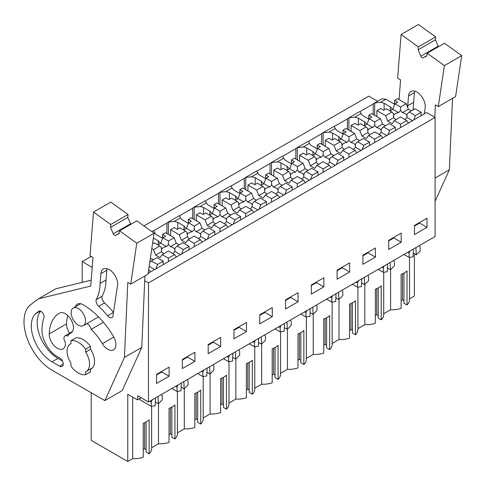 <?xml version="1.0" encoding="UTF-8"?>
<svg xmlns="http://www.w3.org/2000/svg" width="486" height="486" viewBox="0 0 486 486"><rect width="100%" height="100%" fill="white"/><g stroke="black" fill="none" stroke-linecap="round" stroke-linejoin="round"><path stroke-width="0.73" d="M148.127 273.32L426.629 112.527L435.098 117.418L148.491 282.888L144.725 280.714M148.491 282.888L148.491 401.995L435.098 236.524L435.098 117.418M409.504 298.841L414.376 296.023L414.376 253.801M143.971 225.947L368.789 96.149L377.586 101.228M359.974 111.622L373.212 103.98A8.335 4.811 60 0 1 374.013 103.287L381.753 98.822L385.92 99.235L394.577 104.235M426.994 227.339L414.473 234.568L414.473 225.468L426.994 218.232L426.994 227.339L419.631 223.086L419.631 222.491M272.269 316.665L272.269 307.565L259.749 314.794L259.749 323.895L272.269 316.665L264.906 312.413L264.906 311.818M285.531 299.905L285.531 309.011L298.058 301.776L298.058 292.675L285.531 299.905M220.699 346.445L220.699 337.339L208.172 344.568L208.172 353.674L220.699 346.445L213.33 342.187L213.33 341.591M233.96 329.684L233.96 338.785L246.487 331.555L246.487 322.449L233.96 329.684M375.423 257.112L375.423 248.012L362.896 255.241L362.896 264.348L375.423 257.112L368.054 252.86L368.054 252.264M401.211 242.228L401.211 233.122L388.685 240.351L388.685 249.458L401.211 242.228L393.842 237.97L393.842 237.375M311.319 285.021L311.319 294.121L323.846 286.892L323.846 277.785L311.319 285.021M349.634 272.002L349.634 262.902L337.108 270.131L337.108 279.231L349.634 272.002L342.266 267.75L342.266 267.154M182.384 359.458L194.91 352.228L194.91 361.329L182.384 368.564L182.384 359.458M169.122 376.219L156.595 383.448L156.595 374.348L169.122 367.118L169.122 376.219L161.753 371.966L161.753 371.371M148.491 401.995L137.775 395.811L137.453 399.875L141.134 397.748M390.586 269.621L390.586 309.758A17.32 9.999 0 0 0 401.12 308.367L401.12 274.335A17.32 9.999 180 0 0 407.019 270.933L407.019 304.965A17.32 9.999 0 0 0 409.504 299.801L409.504 257.398M407.019 304.965L403.969 303.203L403.969 273.096M403.969 300.652L402.499 299.801L401.12 300.597M390.586 309.758L383.715 313.725M357.927 328.615L364.804 324.648A17.32 9.999 0 0 0 375.332 323.251L375.332 289.225A17.32 9.999 180 0 0 381.231 285.823L381.231 319.849A17.32 9.999 0 0 0 383.715 314.691L383.715 272.281M381.231 319.849L378.187 318.093L378.187 287.985M378.187 315.542L376.711 314.691L375.332 315.487M332.138 343.505L339.015 339.532A17.32 9.999 0 0 0 349.549 338.141L349.549 304.108A17.32 9.999 180 0 0 355.442 300.706L355.442 334.739A17.32 9.999 0 0 0 357.927 329.575L357.927 287.171M355.442 334.739L352.399 332.983L352.399 302.869M352.399 330.431L350.922 329.575L349.549 330.371M306.35 358.389L313.227 354.422A17.32 9.999 0 0 0 323.761 353.03L323.761 318.998A17.32 9.999 180 0 0 329.654 315.596L329.654 349.628A17.32 9.999 0 0 0 332.138 344.465L332.138 302.061M329.654 349.628L326.61 347.867L326.61 317.759M326.61 345.315L325.134 344.465L323.761 345.26M280.568 373.278L287.439 369.311A17.32 9.999 0 0 0 297.973 367.92L297.973 333.888A17.32 9.999 180 0 0 303.865 330.486L303.865 364.512A17.32 9.999 0 0 0 306.35 359.354L306.35 316.945M303.865 364.512L300.822 362.756L300.822 332.649M300.822 360.205L299.346 359.354L297.973 360.15M254.779 388.168L261.65 384.201A17.32 9.999 0 0 0 272.184 382.804L272.184 348.778A17.32 9.999 180 0 0 278.077 345.37L278.077 379.402A17.32 9.999 0 0 0 280.568 374.244L280.568 331.835M278.077 379.402L275.033 377.646L275.033 347.539M275.033 375.095L273.563 374.244L272.184 375.034M228.991 403.058L235.862 399.085A17.32 9.999 0 0 0 246.396 397.694L246.396 363.662A17.32 9.999 180 0 0 252.295 360.26L252.295 394.292A17.32 9.999 0 0 0 254.779 389.128L254.779 346.725M252.295 394.292L249.245 392.536L249.245 362.422M249.245 389.979L247.775 389.128L246.396 389.924M203.203 417.942L210.08 413.975A17.32 9.999 0 0 0 220.614 412.584L220.614 378.551A17.32 9.999 180 0 0 226.506 375.149L226.506 409.182A17.32 9.999 0 0 0 228.991 404.018L228.991 361.614M226.506 409.182L223.463 407.42L223.463 377.312M223.463 404.868L221.987 404.018L220.614 404.814M177.414 432.832L184.291 428.865A17.32 9.999 0 0 0 194.825 427.473L194.825 393.441A17.32 9.999 180 0 0 200.718 390.039L200.718 424.065A17.32 9.999 0 0 0 203.203 418.908L203.203 376.498M200.718 424.065L197.674 422.31L197.674 392.202M197.674 419.758L196.198 418.908L194.825 419.704M151.626 447.721L158.503 443.748A17.32 9.999 0 0 0 169.037 442.357L169.037 408.331A17.32 9.999 180 0 0 174.93 404.923L174.93 438.955A17.32 9.999 0 0 0 177.414 433.798L177.414 391.388M174.93 438.955L171.886 437.2L171.886 407.092M171.886 434.648L170.41 433.798L169.037 434.587M91.198 392.731L91.198 440.383L127.769 461.493L132.714 458.638A17.32 9.999 0 0 0 143.249 457.247L143.249 423.215A17.32 9.999 180 0 0 149.141 419.813L149.141 453.845A17.32 9.999 0 0 0 151.626 448.681L151.626 406.278M149.141 453.845L146.098 452.083L146.098 421.976M146.098 449.532L144.628 448.681L143.249 449.477M82.183 282.372L82.183 261.62L91.161 256.438M92.2 267.403L82.183 261.62M153.977 233.146L154.748 232.703L153.649 230.625A8.335 4.811 60 0 0 152.981 230.899L151.802 231.579M153.679 230.729L166.911 223.086A8.335 4.811 60 0 1 167.719 222.394A8.335 4.811 60 0 1 168.387 222.114L174.286 221.422L177.414 219.617L180.537 217.813L179.437 215.735A8.335 4.811 60 0 0 178.769 216.015L167.719 222.394M179.468 215.839L192.699 208.202A8.335 4.811 60 0 1 193.507 207.504A8.335 4.811 60 0 1 194.175 207.224L200.074 206.532L206.325 202.923L205.226 200.846A8.335 4.811 60 0 0 204.557 201.125L193.507 207.504M205.25 200.955L218.487 193.313A8.335 4.811 60 0 1 219.295 192.614A8.335 4.811 60 0 1 219.958 192.341L225.862 191.642L232.108 188.033L231.014 185.956A8.335 4.811 60 0 0 230.346 186.235L219.295 192.614M231.038 186.065L244.276 178.423A8.335 4.811 60 0 1 245.078 177.73A8.335 4.811 60 0 1 245.746 177.451L251.651 176.752L254.773 174.954L257.896 173.15L256.802 171.072A8.335 4.811 60 0 0 256.134 171.345L245.078 177.73M256.827 171.175L270.064 163.533A8.335 4.811 60 0 1 270.866 162.84A8.335 4.811 60 0 1 271.534 162.561L277.439 161.868L283.684 158.26L282.585 156.182A8.335 4.811 60 0 0 281.916 156.462L270.866 162.84M282.615 156.285L295.846 148.649A8.335 4.811 60 0 1 296.654 147.951A8.335 4.811 60 0 1 297.323 147.671L303.221 146.979L306.35 145.174L309.473 143.37L308.373 141.292A8.335 4.811 60 0 0 307.705 141.572L296.654 147.951M308.403 141.402L321.635 133.759A8.335 4.811 60 0 1 322.443 133.067A8.335 4.811 60 0 1 323.111 132.787L329.01 132.089L335.261 128.48L334.161 126.403A8.335 4.811 60 0 0 333.493 126.682L322.443 133.067M334.192 126.512L347.423 118.87A8.335 4.811 60 0 1 348.231 118.177A8.335 4.811 60 0 1 348.899 117.898L354.798 117.205L361.049 113.596L359.95 111.519A8.335 4.811 60 0 0 359.282 111.798L348.231 118.177M374.013 103.287A8.335 4.811 60 0 1 374.682 103.008L374.682 115.291M392.348 109.52A18.887 10.905 0 0 0 390.325 106.884L384.092 103.287A18.893 10.905 0 0 0 380.587 102.315L374.682 103.008M361.049 113.596A18.893 10.905 0 0 0 362.726 115.619L368.789 119.119M366.559 124.404A18.887 10.905 0 0 0 364.536 121.767L358.303 118.171A18.893 10.905 0 0 0 354.798 117.205M335.261 128.48A18.893 10.905 0 0 0 336.938 130.509L343.001 134.008M340.777 139.294A18.887 10.905 0 0 0 338.748 136.657L332.521 133.061A18.893 10.905 0 0 0 329.01 132.089M309.473 143.37A18.893 10.905 0 0 0 311.155 145.399L317.218 148.898M314.989 154.184A18.887 10.905 0 0 0 312.96 151.547L306.733 147.951A18.893 10.905 0 0 0 303.221 146.979M283.684 158.26A18.893 10.905 0 0 0 285.367 160.283L291.43 163.782M289.2 169.067A18.887 10.905 0 0 0 287.177 166.437L280.944 162.834A18.893 10.905 0 0 0 277.439 161.868M257.896 173.15A18.893 10.905 0 0 0 259.579 175.173L265.642 178.672M263.412 183.957A18.887 10.905 0 0 0 261.389 181.321L255.156 177.724A18.893 10.905 0 0 0 251.651 176.752M232.108 188.033A18.893 10.905 0 0 0 233.79 190.062L239.853 193.562M237.624 198.847A18.887 10.905 0 0 0 235.601 196.21L229.368 192.614A18.893 10.905 0 0 0 225.862 191.642M206.325 202.923A18.893 10.905 0 0 0 208.002 204.946L214.065 208.451M211.835 213.737A18.887 10.905 0 0 0 209.812 211.1L203.585 207.504A18.893 10.905 0 0 0 200.074 206.532M180.537 217.813A18.893 10.905 0 0 0 182.214 219.836L188.276 223.335M186.053 228.62A18.887 10.905 0 0 0 184.024 225.984L177.797 222.388A18.893 10.905 0 0 0 174.286 221.422M154.748 232.703A18.893 10.905 0 0 0 156.431 234.726L162.494 238.225M160.265 243.51A18.887 10.905 0 0 0 158.242 240.874L153.376 238.067M419.631 223.086L414.473 226.063M402.499 299.801L402.499 273.8M373.212 103.98L373.212 114.441M384.092 110.03L384.092 103.287M390.325 106.884L390.325 110.686M413.379 249.063L413.07 256.833L409.151 257.452L409.151 253.2L410.002 251.019M413.222 253.133L416.235 254.877L415.925 247.593M416.235 254.877L420.153 250.964L420.153 246.852L419.309 245.643M409.151 257.452L404.006 254.476M409.151 253.2L407.687 252.356M127.769 461.493L127.769 394.286L137.453 399.875M132.714 458.638L132.714 397.141M139.749 398.55L139.749 399.674L151.28 406.332L155.198 405.719L155.508 397.949M85.5 320.967A10.157 5.868 60 0 1 83.398 325.614A10.157 5.868 60 0 1 75.567 322.892A10.157 5.868 60 0 1 71.132 312.668A10.157 5.868 60 0 1 73.24 308.021A10.157 5.868 60 0 1 81.065 310.742A10.157 5.868 60 0 1 85.5 320.967M85.688 352.113A15.892 9.173 60 0 1 86.265 371.413A15.892 9.173 60 0 1 85.688 371.705L85.688 374.639A18.754 10.826 -120 0 1 70.95 366.134L70.95 363.194A15.892 9.173 60 0 1 67.08 351.165A15.892 9.173 60 0 1 70.373 343.894A15.892 9.173 60 0 1 70.95 343.602L70.95 340.668A18.754 10.826 -120 0 1 85.688 349.173L85.688 352.113L90.475 349.349L90.475 346.409A18.754 10.826 -120 0 0 75.737 337.904L70.95 340.668M158.503 443.748L158.503 403.617M161.437 394.523L162.281 395.732L162.281 399.844L158.363 403.757L158.053 396.479M155.344 402.019L158.363 403.757M149.81 401.236L151.28 402.086L151.28 406.332M151.28 402.086L152.13 399.899M161.753 371.966L156.595 374.943M144.628 448.681L144.628 422.686M90.475 368.983L90.475 371.875L85.688 374.639M90.475 346.409L85.688 349.173M364.536 125.576L364.536 121.767M358.303 118.171L358.303 124.92M348.899 130.181L348.899 117.898M347.423 118.87L347.423 129.331M364.804 324.648L364.804 284.51M376.711 314.691L376.711 288.69M393.842 237.97L388.685 240.947M393.52 260.532L394.371 261.741L394.371 265.854L390.446 269.766L390.143 262.483M387.433 268.023L390.446 269.766M387.597 263.953L387.281 271.723L383.369 272.336L378.217 269.365M381.899 267.245L383.369 268.09L383.369 272.336M383.369 268.09L384.213 265.903M338.748 140.46L338.748 136.657M332.521 133.061L332.521 139.804M323.111 145.071L323.111 132.787M321.635 133.759L321.635 144.221M339.015 339.532L339.015 299.4M350.922 329.575L350.922 303.58M368.054 252.86L362.896 255.836M367.732 275.422L368.582 276.625L368.582 280.738L364.658 284.65L364.354 277.372M361.645 282.913L364.658 284.65M361.809 278.843L361.493 286.612L357.581 287.226L352.429 284.255M356.11 282.129L357.581 282.98L357.581 287.226M357.581 282.98L358.425 280.793M312.96 155.35L312.96 151.547M306.733 147.951L306.733 154.694M297.323 159.955L297.323 147.671M295.846 148.649L295.846 159.104M313.227 354.422L313.227 314.284M325.134 344.465L325.134 318.47M342.266 267.75L337.108 270.726M341.95 290.306L342.794 291.515L342.794 295.628L338.87 299.54L338.566 292.262M335.856 297.803L338.87 299.54M336.02 293.732L335.711 301.496L331.792 302.116L326.647 299.145M330.322 297.019L331.792 297.869L331.792 302.116M331.792 297.869L332.637 295.682M287.177 170.24L287.177 166.437M280.944 162.834L280.944 169.584M271.534 174.845L271.534 162.561M270.064 163.533L270.064 173.994M287.439 369.311L287.439 329.174M299.346 359.354L299.346 333.353M323.846 286.892L316.477 282.633L316.477 282.038M316.477 282.633L311.319 285.616M316.161 305.196L317.006 306.405L317.006 310.518L313.081 314.43L312.777 307.146M310.068 312.686L313.081 314.43M310.232 308.616L309.922 316.386L306.004 317L300.858 314.029M304.534 311.909L306.004 312.753L306.004 317M306.004 312.753L306.854 310.572M261.389 185.13L261.389 181.321M255.156 177.724L255.156 184.473M245.746 189.734L245.746 177.451M244.276 178.423L244.276 188.884M261.65 384.201L261.65 344.064M273.563 374.244L273.563 348.243M298.058 301.776L290.689 297.523L290.689 296.928M290.689 297.523L285.531 300.5M290.373 320.086L291.217 321.295L291.217 325.407L287.299 329.32L286.989 322.036M284.28 327.576L287.299 329.32M284.444 323.506L284.134 331.276L280.215 331.889L275.07 328.919M278.745 326.792L280.215 327.643L280.215 331.889M280.215 327.643L281.066 325.456M235.601 200.013L235.601 196.21M229.368 192.614L229.368 199.357M219.958 204.618L219.958 192.341M218.487 193.313L218.487 203.768M235.862 399.085L235.862 358.954M247.775 389.128L247.775 363.133M264.906 312.413L259.749 315.39M264.584 334.969L265.429 336.178L265.429 340.291L261.511 344.203L261.207 336.926M258.497 342.466L261.511 344.203M258.655 338.396L258.345 346.166L254.427 346.779L249.282 343.809M252.963 341.682L254.427 342.533L254.427 346.779M254.427 342.533L255.278 340.346M209.812 214.903L209.812 211.1M203.585 207.504L203.585 214.247M194.175 219.508L194.175 207.224M192.699 208.202L192.699 218.657M210.08 413.975L210.08 373.837M221.987 404.018L221.987 378.017M246.487 331.555L239.118 327.303L239.118 326.707M239.118 327.303L233.96 330.28M238.796 349.859L239.647 351.068L239.647 355.181L235.722 359.093L235.418 351.809M232.709 357.356L235.722 359.093M232.873 353.279L232.557 361.049L228.645 361.669L223.493 358.692M227.175 356.572L228.645 357.423L228.645 361.669M228.645 357.423L229.489 355.236M184.024 229.793L184.024 225.984M177.797 222.388L177.797 229.137M168.387 234.398L168.387 222.114M166.911 223.086L166.911 233.547M184.291 428.865L184.291 388.727M196.198 418.908L196.198 392.907M213.33 342.187L208.172 345.169M213.008 364.749L213.858 365.958L213.858 370.071L209.934 373.983L209.63 366.699M206.921 372.24L209.934 373.983M207.085 368.169L206.775 375.939L202.856 376.553L197.711 373.582M201.386 371.462L202.856 372.306L202.856 376.553M202.856 372.306L203.701 370.119M158.242 244.677L158.242 240.874M170.41 433.798L170.41 407.797M194.91 361.329L187.541 357.076L187.541 356.481M187.541 357.076L182.384 360.053M187.225 379.639L188.07 380.842L188.07 384.955L184.145 388.867L183.842 381.589M181.132 387.129L184.145 388.867M181.296 383.059L180.986 390.829L177.068 391.443L171.923 388.472M175.598 386.346L177.068 387.196L177.068 391.443M177.068 387.196L177.912 385.009M411.217 110.863L408.355 109.21L406.229 103.725L397.524 98.701L394.577 100.402L397.67 102.188L394.936 103.767L392.81 109.253L398.605 112.6A6.853 3.955 0 0 0 395.404 113.639A6.853 3.955 0 0 0 393.885 114.975L393.399 113.548L391.868 112.017L385.598 115.638L376.893 110.614L376.893 116.567M392.81 109.253L389.948 110.905M398.605 112.6L400.543 110.352L400.543 107.011L394.936 103.767M391.868 112.017L386.261 108.779L383.673 110.273L380.581 108.487L376.893 110.614M404.729 119.441A6.853 3.955 0 0 0 405.099 119.24A6.853 3.955 0 0 0 406.904 117.387L412.553 120.65M393.393 114.003L393.727 117.655A6.853 3.955 0 0 0 396.102 119.592M400.543 110.352L402.353 112.673A6.853 3.955 0 0 1 406.776 115.225L407.104 114.678M409.218 112.017L415.421 115.595L421.101 112.315L414.904 108.736L409.218 112.017L407.098 114.137L406.904 117.387M408.355 109.21L402.353 112.673M406.229 103.725L400.543 107.011M394.577 104.697L394.577 100.402M393.727 117.655L387.725 121.117L385.598 115.638M387.725 121.117L392.147 123.675L394.274 120.643L400.543 117.023L406.746 120.601L408.447 123.025M415.421 115.595L413.72 119.981M421.101 112.315L421.101 115.717M394.274 120.643L400.47 124.228L400.47 127.63M400.47 124.228L406.746 120.601M385.434 125.753L382.567 124.1L380.441 118.614L371.735 113.59L368.789 115.291L371.887 117.077L369.147 118.657L367.021 124.143L372.817 127.484A6.853 3.955 0 0 0 369.615 128.529A6.853 3.955 0 0 0 368.096 129.865L367.616 128.438L366.086 126.907L359.81 130.527L351.105 125.503L351.105 131.457M367.021 124.143L364.16 125.795M372.817 127.484L374.761 125.242L374.761 121.895L369.147 118.657M366.086 126.907L360.472 123.669L357.884 125.163L354.792 123.371L351.105 125.503M378.94 134.324A6.853 3.955 0 0 0 379.311 134.13A6.853 3.955 0 0 0 381.115 132.277L386.765 135.539M367.61 128.893L367.938 132.544A6.853 3.955 0 0 0 370.314 134.476M374.761 125.242L376.565 127.563A6.853 3.955 0 0 1 380.988 130.114L381.316 129.568M383.43 126.907L389.632 130.485L395.312 127.204L389.116 123.626L383.43 126.907L381.31 129.027L381.115 132.277M382.567 124.1L376.565 127.563M380.441 118.614L374.761 121.895M368.789 119.58L368.789 115.291M367.938 132.544L361.936 136.007L359.81 130.527M361.936 136.007L366.359 138.559L368.485 135.533L374.761 131.913L380.957 135.491L382.658 137.915M389.632 130.485L387.931 134.871M395.312 127.204L395.312 130.606M368.485 135.533L374.682 139.111L374.682 142.513M374.682 139.111L380.957 135.491M359.646 140.636L356.779 138.984L354.652 133.504L345.947 128.48L343.001 130.181L346.099 131.967L343.359 133.547L341.233 139.026L347.028 142.374A6.853 3.955 0 0 0 343.827 143.419A6.853 3.955 0 0 0 342.308 144.749L341.828 143.321L340.297 141.791L334.022 145.411L325.322 140.387L325.322 146.347M341.233 139.026L338.371 140.679M347.028 142.374L348.972 140.132L348.972 136.785L343.359 133.547M340.297 141.791L334.684 138.553L332.096 140.047L329.004 138.261L325.322 140.387M353.152 149.214A6.853 3.955 0 0 0 353.522 149.014A6.853 3.955 0 0 0 355.333 147.167L360.983 150.429M341.822 143.783L342.15 147.434A6.853 3.955 0 0 0 344.525 149.366M348.972 140.132L350.777 142.453A6.853 3.955 0 0 1 355.199 145.004L355.533 144.451M357.647 141.791L363.844 145.369L369.524 142.088L363.328 138.51L357.647 141.791L355.527 143.911L355.333 147.167M356.779 138.984L350.777 142.453M354.652 133.504L348.972 136.785M343.001 134.47L343.001 130.181M342.15 147.434L336.148 150.897L334.022 145.411M336.148 150.897L340.571 153.448L342.697 150.423L348.972 146.802L355.169 150.381L356.87 152.798M363.844 145.369L362.143 149.755M369.524 142.088L369.524 145.496M342.697 150.423L348.899 154.001L348.899 157.403M348.899 154.001L355.169 150.381M333.858 155.526L330.99 153.874L328.864 148.394L320.165 143.364L317.218 145.071L320.31 146.857L317.577 148.437L315.444 153.916L321.246 157.264A6.853 3.955 0 0 0 318.038 158.308A6.853 3.955 0 0 0 316.52 159.639L316.04 158.211L314.509 156.68L308.239 160.301L299.534 155.277L299.534 161.231M315.444 153.916L312.583 155.569M321.246 157.264L323.184 155.016L323.184 151.675L317.577 148.437M314.509 156.68L308.902 153.442L306.314 154.937L303.215 153.151L299.534 155.277M327.364 164.104A6.853 3.955 0 0 0 327.734 163.904A6.853 3.955 0 0 0 329.544 162.057L335.194 165.319M316.034 158.673L316.362 162.318A6.853 3.955 0 0 0 318.737 164.256M323.184 155.016L324.994 157.336A6.853 3.955 0 0 1 329.411 159.888L329.745 159.341M331.859 156.68L338.056 160.259L343.742 156.978L337.539 153.4L331.859 156.68L329.739 158.8L329.544 162.057M330.99 153.874L324.994 157.336M328.864 148.394L323.184 151.675M317.218 149.36L317.218 145.071M316.362 162.318L310.366 165.787L308.239 160.301M310.366 165.787L314.782 168.338L316.908 165.313L323.184 161.686L329.38 165.27L331.081 167.688M338.056 160.259L336.355 164.645M343.742 156.978L343.742 160.38M316.908 165.313L323.111 168.891L323.111 172.293M323.111 168.891L329.38 165.27M308.069 170.416L305.208 168.764L303.082 163.278L294.376 158.254L291.43 159.955L294.522 161.741L291.788 163.32L289.662 168.806L295.458 172.153A6.853 3.955 0 0 0 292.256 173.192A6.853 3.955 0 0 0 290.731 174.529L290.251 173.101L288.72 171.57L282.451 175.191L273.746 170.167L273.746 176.12M289.662 168.806L286.795 170.458M295.458 172.153L297.396 169.906L297.396 166.558L291.788 163.32M288.72 171.57L283.113 168.332L280.525 169.827L277.427 168.041L273.746 170.167M301.575 178.994A6.853 3.955 0 0 0 301.946 178.793A6.853 3.955 0 0 0 303.756 176.94L309.406 180.203M290.245 173.557L290.579 177.208A6.853 3.955 0 0 0 292.949 179.146M297.396 169.906L299.206 172.226A6.853 3.955 0 0 1 303.629 174.778L303.957 174.231M306.071 171.57L312.267 175.148L317.953 171.868L311.751 168.29L306.071 171.57L303.95 173.69L303.756 176.94M305.208 168.764L299.206 172.226M303.082 163.278L297.396 166.558M291.43 164.25L291.43 159.955M290.579 177.208L284.577 180.671L282.451 175.191M284.577 180.671L288.994 183.222L291.126 180.197L297.396 176.576L303.592 180.154L305.299 182.578M312.267 175.148L310.566 179.534M317.953 171.868L317.953 175.27M291.126 180.197L297.323 183.775L297.323 187.183M297.323 183.775L303.592 180.154M282.281 185.306L279.42 183.647L277.293 178.168L268.588 173.144L265.642 174.845L268.734 176.631L266 178.21L263.874 183.69L269.669 187.037A6.853 3.955 0 0 0 266.468 188.082A6.853 3.955 0 0 0 264.943 189.419L264.463 187.991L262.932 186.46L256.663 190.081L247.957 185.051L247.957 191.01M263.874 183.69L261.006 185.348M269.669 187.037L271.607 184.795L271.607 181.448L266 178.21M262.932 186.46L257.325 183.216L254.737 184.71L251.645 182.924L247.957 185.051M275.787 193.878A6.853 3.955 0 0 0 276.163 193.677A6.853 3.955 0 0 0 277.968 191.83L283.617 195.093M264.457 188.447L264.791 192.098A6.853 3.955 0 0 0 267.166 194.029M271.607 184.795L273.418 187.116A6.853 3.955 0 0 1 277.84 189.668L278.168 189.066M280.282 186.46L286.485 190.038L292.165 186.758L285.968 183.173L280.282 186.46L278.162 188.58L277.968 191.83M279.42 183.647L273.418 187.116M277.293 178.168L271.607 181.448M265.642 179.134L265.642 174.845M264.791 192.098L258.789 195.56L256.663 190.081M258.789 195.56L263.212 198.112L265.338 195.086L271.607 191.466L277.81 195.044L279.511 197.468M286.485 190.038L284.778 194.424M292.165 186.758L292.165 190.16M265.338 195.086L271.534 198.665L271.534 202.067M271.534 198.665L277.81 195.044M256.493 200.189L253.631 198.537L251.505 193.057L242.8 188.033L239.853 189.734L242.945 191.52L240.212 193.1L238.085 198.58L243.881 201.927A6.853 3.955 0 0 0 240.679 202.972A6.853 3.955 0 0 0 239.161 204.302L238.681 202.875L237.15 201.344L230.874 204.964L222.169 199.94L222.169 205.9M238.085 198.58L235.224 200.232M243.881 201.927L245.819 199.679L245.819 196.338L240.212 193.1M237.15 201.344L231.536 198.106L228.949 199.6L225.856 197.814L222.169 199.94M250.004 208.767A6.853 3.955 0 0 0 250.375 208.567A6.853 3.955 0 0 0 252.179 206.72L257.829 209.982M238.669 203.336L239.003 206.981A6.853 3.955 0 0 0 241.378 208.919M245.819 199.679L247.629 202A6.853 3.955 0 0 1 252.052 204.557L252.38 204.005M254.494 201.344L260.696 204.922L266.377 201.641L260.18 198.063L254.494 201.344L252.374 203.464L252.179 206.72M253.631 198.537L247.629 202M251.505 193.057L245.819 196.338M239.853 194.023L239.853 189.734M239.003 206.981L233.001 210.45L230.874 204.964M233.001 210.45L237.423 213.002L239.549 209.976L245.819 206.356L252.021 209.934L253.722 212.352M260.696 204.922L258.995 209.308M266.377 201.641L266.377 205.043M239.549 209.976L245.746 213.554L245.746 216.956M245.746 213.554L252.021 209.934M230.71 215.079L227.843 213.427L225.717 207.947L217.011 202.917L214.065 204.618L217.163 206.41L214.423 207.99L212.297 213.469L218.093 216.817A6.853 3.955 0 0 0 214.891 217.862A6.853 3.955 0 0 0 213.372 219.192L212.892 217.764L211.361 216.234L205.086 219.854L196.387 214.83L196.387 220.784M212.297 213.469L209.436 215.122M218.093 216.817L220.037 214.569L220.037 211.228L214.423 207.99M211.361 216.234L205.748 212.996L203.16 214.49L200.068 212.704L196.387 214.83M224.216 223.657A6.853 3.955 0 0 0 224.587 223.457A6.853 3.955 0 0 0 226.397 221.61L232.041 224.866M212.886 218.22L213.214 221.871A6.853 3.955 0 0 0 215.59 223.809M220.037 214.569L221.841 216.89A6.853 3.955 0 0 1 226.263 219.441L226.598 218.894M228.712 216.234L234.908 219.812L240.588 216.531L234.392 212.953L228.712 216.234L226.585 218.354L226.397 221.61M227.843 213.427L221.841 216.89M225.717 207.947L220.037 211.228M214.065 208.913L214.065 204.618M213.214 221.871L207.212 225.334L205.086 219.854M207.212 225.334L211.635 227.891L213.761 224.866L220.037 221.239L226.233 224.824L227.934 227.241M234.908 219.812L233.207 224.198M240.588 216.531L240.588 219.933M213.761 224.866L219.958 228.444L219.958 231.846M219.958 228.444L226.233 224.824M204.922 229.969L202.055 228.317L199.928 222.831L191.229 217.807L188.276 219.508L191.375 221.294L188.635 222.874L186.509 228.359L192.31 231.707A6.853 3.955 0 0 0 189.103 232.745A6.853 3.955 0 0 0 187.584 234.082L187.104 232.654L185.573 231.123L179.298 234.744L170.598 229.72L170.598 235.674M186.509 228.359L183.647 230.012M192.31 231.707L194.248 229.459L194.248 226.112L188.635 222.874M185.573 231.123L179.966 227.885L177.372 229.38L174.28 227.594L170.598 229.72M198.428 238.541A6.853 3.955 0 0 0 198.798 238.347A6.853 3.955 0 0 0 200.609 236.494L206.258 239.756M187.098 233.11L187.426 236.761A6.853 3.955 0 0 0 189.801 238.699M194.248 229.459L196.058 231.779A6.853 3.955 0 0 1 200.475 234.331L200.809 233.784M202.923 231.123L209.12 234.702L214.806 231.421L208.603 227.843L202.923 231.123L200.803 233.244L200.609 236.494M202.055 228.317L196.058 231.779M199.928 222.831L194.248 226.112M188.276 223.797L188.276 219.508M187.426 236.761L181.43 240.224L179.298 234.744M181.43 240.224L185.846 242.775L187.973 239.75L194.248 236.129L200.445 239.707L202.146 242.131M209.12 234.702L207.419 239.088M214.806 231.421L214.806 234.823M187.973 239.75L194.175 243.328L194.175 246.736M194.175 243.328L200.445 239.707M179.134 244.853L176.272 243.2L174.14 237.721L165.44 232.697L162.494 234.398L165.586 236.184L162.853 237.763L160.726 243.243L166.522 246.59A6.853 3.955 0 0 0 163.32 247.635A6.853 3.955 0 0 0 161.795 248.972L161.316 247.538L159.785 246.007L153.515 249.634L151.802 248.644M160.726 243.243L157.859 244.895M166.522 246.59L168.46 244.349L168.46 241.001L162.853 237.763M159.785 246.007L154.177 242.769L152.531 243.723M172.639 253.431A6.853 3.955 0 0 0 173.01 253.23A6.853 3.955 0 0 0 174.82 251.384L180.47 254.646M161.309 248L161.644 251.651A6.853 3.955 0 0 0 164.013 253.583M168.46 244.349L170.27 246.669A6.853 3.955 0 0 1 174.687 249.221L175.021 248.668M177.135 246.007L183.331 249.591L189.018 246.305L182.815 242.727L177.135 246.007L175.015 248.133L174.82 251.384M176.272 243.2L170.27 246.669M174.14 237.721L168.46 241.001M162.494 238.687L162.494 234.398M161.644 251.651L155.642 255.114L153.515 249.634M155.642 255.114L160.058 257.665L162.184 254.64L168.46 251.019L174.656 254.597L176.357 257.015M183.331 249.591L181.63 253.971M189.018 246.305L189.018 249.713M162.184 254.64L168.387 258.218L168.387 261.62M168.387 258.218L174.656 254.597M153.345 259.743L150.387 258.145M149.166 266.346L154.682 269.536M148.71 269.39L150.575 271.905M151.346 260.897L157.543 264.475L163.229 261.195L157.033 257.616L151.346 260.897L149.737 262.507M157.543 264.475L155.842 268.861M163.229 261.195L163.229 264.597M438.287 106.58L444.386 65.628L461.7 55.635L455.601 96.586L438.287 106.58L435.383 104.903L434.83 117.266M438.433 46.729A2.084 1.203 60 0 1 438.159 46.213L420.846 56.206A2.084 1.203 60 0 0 423.075 57.81L426.738 56.024L427.158 53.235L444.386 65.628M420.846 56.206L418.106 49.815L418.337 46.893L401.108 34.5L397.633 78.185L400.592 79.898L399.03 99.569M414.673 91.076A11.889 6.865 -120 0 0 414.406 92.638L408.507 96.04L407.742 105.754A54.298 31.353 60 0 1 407.675 107.455M408.513 96.04A11.889 6.865 60 0 1 410.943 91.429A11.889 6.865 60 0 1 420.19 94.703A11.889 6.865 60 0 1 425.293 106.786L424.229 113.912M393.818 103.797L394.577 103.609M438.159 46.213L435.42 39.816L435.65 36.9L418.422 24.507L401.108 34.5M435.65 36.9L418.337 46.893M435.42 39.816L418.106 49.815M461.7 55.635L444.471 43.242L427.158 53.235M452.545 98.354L449.356 169.814L435.098 178.046M449.356 169.814L435.098 201.319M407.742 105.754L413.635 102.352A54.298 31.353 60 0 1 412.827 109.933M414.406 92.638L413.635 102.352M124.44 357.41L104.891 400.592L52.069 370.259A39.597 22.86 60 0 1 26.511 336.555A39.597 22.86 60 0 1 30.952 304.418L38.582 298.775L90.718 286.066L92.984 257.489L90.025 255.782L93.5 212.096L110.729 224.489L110.498 227.405L113.238 233.802A2.084 1.203 60 0 0 115.468 235.406L119.137 233.62L119.55 230.832L136.779 243.225L130.685 284.176L127.775 282.5L124.44 357.41L141.754 347.411L122.205 390.598L104.891 400.592M90.475 349.063A16.153 9.325 60 0 1 91.18 368.874A16.153 9.325 60 0 1 90.475 369.214M70.926 333.056A25.005 14.44 60 0 0 70.604 333.232A25.005 14.44 60 0 0 67.621 336.087A5.212 3.007 60 0 0 65.039 335.838A5.212 3.007 60 0 0 65.385 342.405A11.464 6.616 60 0 1 63.071 348.82A11.464 6.616 60 0 1 54.098 345.601A11.464 6.616 60 0 1 49.238 333.87A47.932 27.672 60 0 1 59.14 313.379A47.932 27.672 60 0 1 59.76 313.039A11.464 6.616 60 0 1 71.144 319.867A11.464 6.616 60 0 1 71.071 332.971A11.464 6.616 60 0 1 70.926 333.056L71.217 332.886M86.86 323.615A5.212 3.007 60 0 1 91.082 329.393A38.552 22.259 60 0 1 102.321 343.651L113.773 337.041M75.379 306.781A11.464 6.616 60 0 1 77.377 304.133A11.464 6.616 60 0 1 83.106 304.698A61.467 35.49 60 0 1 113.475 336.512A11.464 6.616 60 0 1 113.542 349.865A11.464 6.616 60 0 1 102.321 343.651M40.684 311.253A29.275 16.901 -120 0 0 39.639 335.243A29.275 16.901 -120 0 0 57.943 358.425L52.051 361.833A29.275 16.901 60 0 1 33.37 337.588A29.275 16.901 60 0 1 35.751 313.689A92.449 53.375 60 0 1 38.795 311.289A4.277 2.466 60 0 1 38.898 311.222A4.277 2.466 60 0 1 42.61 312.856A4.277 2.466 60 0 1 43.916 317.662A58.265 33.643 60 0 0 41.954 329.35A21.761 12.563 60 0 0 59.189 357.611A5.109 2.952 60 0 1 62.87 362.058A5.109 2.952 60 0 1 62.178 366.432A5.109 2.952 60 0 1 59.632 366.183L63.235 364.105M52.051 361.833L59.632 366.183M107.613 315.779A72.845 42.057 60 0 0 98.688 306.326A5.322 3.074 60 0 1 96.167 299.655L102.06 296.253A5.322 3.074 60 0 0 104.587 302.918A72.845 42.057 -120 0 1 113.505 312.377A5.322 3.074 -120 0 0 113.511 312.383L107.613 315.779A5.322 3.074 60 0 0 112.035 317.565A5.322 3.074 60 0 0 113.135 314.928L117.691 284.383A11.889 6.865 60 0 0 112.582 272.294A11.889 6.865 60 0 0 103.336 269.019A11.889 6.865 60 0 0 100.906 273.636M100.134 283.35L106.027 279.948L106.799 270.228L100.906 273.63L100.134 283.35A54.298 31.353 60 0 1 96.167 299.655M91.186 280.179L55.896 288.781L38.582 298.775M130.825 224.319A2.084 1.203 60 0 1 130.552 223.803L127.812 217.412L128.043 214.49L110.814 202.097L93.5 212.096M128.043 214.49L110.729 224.489M127.812 217.412L110.498 227.405M130.685 284.176L147.999 274.177L154.092 233.231L136.864 220.838L119.55 230.832M154.092 233.231L136.779 243.225M144.937 275.945L141.754 347.411M91.082 329.393L103.433 322.261M69.553 333.232A11.464 6.616 60 0 1 66.552 323.876A47.932 27.672 60 0 1 67.779 315.523M57.943 358.431L62.433 361.007M106.027 279.948A54.298 31.353 60 0 1 102.06 296.253M107.066 268.673A11.889 6.865 -120 0 0 106.799 270.234M380.587 102.315L385.92 99.235M423.075 57.81L426.793 55.665M130.552 223.803L113.238 233.802M115.468 235.406L119.192 233.256M49.238 333.87L66.552 323.876M35.751 313.689L40.235 311.101M98.688 306.32L104.587 302.918M83.398 325.614L98.537 316.872M73.24 308.021L80.676 303.726M70.373 343.894L70.95 343.559M86.265 371.413L92.498 367.817M70.604 333.232L71.327 332.813M65.039 335.838L72.536 331.507"/></g></svg>
